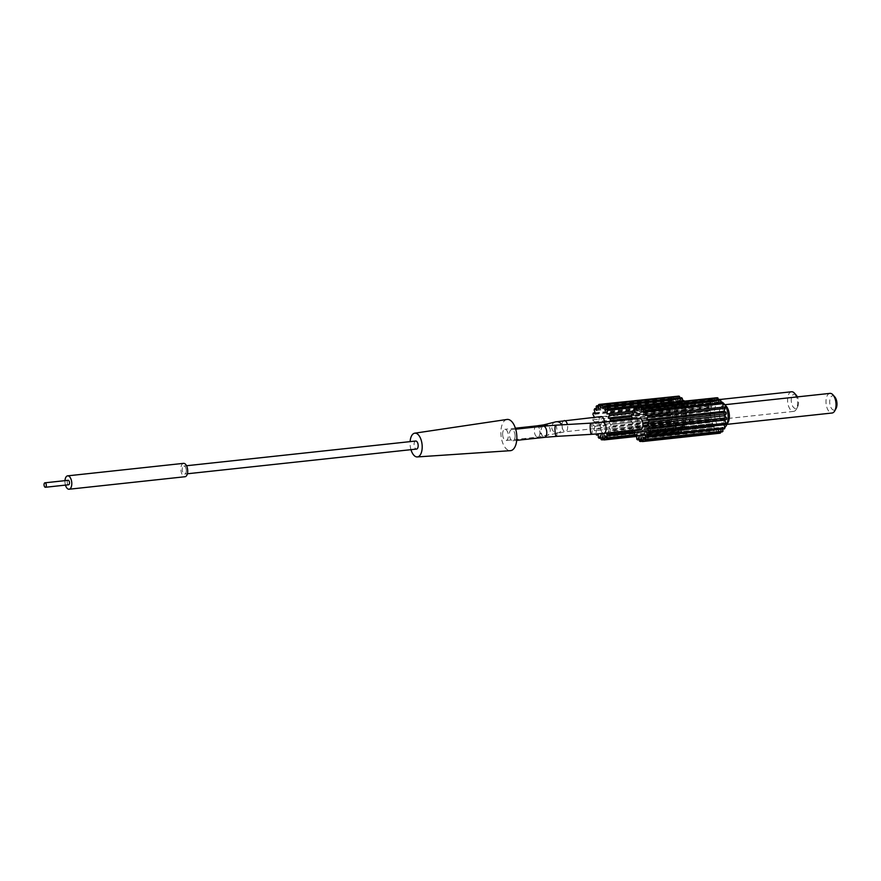 <?xml version="1.0" encoding="UTF-8"?>
<svg xmlns="http://www.w3.org/2000/svg" width="881" height="881" viewBox="0 0 881 881"><rect width="100%" height="100%" fill="white"/><g stroke="black" fill="none" stroke-linecap="round" stroke-linejoin="round"><path stroke-width="0.66" stroke-dasharray="4.41 3.3" d="M410.964 449.662A11.949 5.969 83.8 0 1 410.106 444.795A11.949 5.969 -96.2 0 1 410.106 441.634M507.016 419.455A15.704 7.852 -96.2 0 0 500.948 434.718A15.704 7.852 -96.2 0 0 510.385 450.676M415.689 441.029A4.042 2.015 -96.2 0 0 414.092 444.96A4.042 2.015 83.8 0 0 416.559 449.068M502.644 434.785A5.605 2.808 83.8 0 1 504.868 429.333A5.605 2.808 83.8 0 1 508.293 435.027A5.605 2.808 83.8 0 1 506.068 440.489A5.605 2.808 83.8 0 1 502.644 434.785M515.077 435.313A5.605 2.808 83.8 0 1 512.852 440.764A5.605 2.808 83.8 0 1 509.427 435.071A5.605 2.808 83.8 0 1 511.652 429.62A5.605 2.808 83.8 0 1 515.077 435.313M186.32 470.124A4.042 2.015 83.8 0 1 184.713 474.055A4.042 2.015 83.8 0 1 182.246 469.958A4.042 2.015 83.8 0 1 183.854 466.027A4.042 2.015 83.8 0 1 186.32 470.124M183.567 463.351A6.729 3.37 -96.2 0 0 180.891 469.903A6.729 3.37 -96.2 0 0 185.01 476.731M65.447 485.112A6.729 3.37 83.8 0 1 64.974 482.392A6.729 3.37 83.8 0 1 64.974 480.652M68.123 480.31A2.247 1.123 -96.2 0 0 67.231 482.491A2.247 1.123 83.8 0 0 68.608 484.77M601.095 416.592A5.605 2.808 -96.2 0 0 598.871 422.043A5.605 2.808 -96.2 0 0 602.307 427.737A5.605 2.808 -96.2 0 0 604.531 422.285A5.605 2.808 -96.2 0 0 604.498 421.977M639.529 418.2A5.605 2.808 -96.2 0 0 637.304 423.651A5.605 2.808 -96.2 0 0 640.729 429.355M594.433 417.308L592.594 418.211L669.868 409.874A17.95 8.975 -96.2 0 0 669.857 411.46L592.572 419.785A17.95 8.975 83.8 0 1 592.594 418.211M592.572 419.785L594.466 421.856L592.858 423.783L670.133 415.458A17.95 8.975 -96.2 0 0 670.375 417.043L593.089 425.38A17.95 8.975 83.8 0 1 592.858 423.783M593.089 425.38L595.127 426.294L593.981 429.212L671.267 420.876A17.95 8.975 -96.2 0 0 671.729 422.318L594.455 430.655A17.95 8.975 83.8 0 1 593.981 429.212M594.455 430.655L596.437 430.324L595.864 433.937L673.15 425.611A17.95 8.975 -96.2 0 0 673.8 426.767L598.276 434.906M608.727 432.802L608.143 430.809L610.181 431.316L687.466 422.979A17.95 8.975 -96.2 0 0 687.731 421.57L610.456 429.895A17.95 8.975 83.8 0 1 610.181 431.316M610.456 429.895L608.892 426.867L610.808 426.118L688.094 417.792A17.95 8.975 -96.2 0 0 688.105 416.206L610.83 424.543A17.95 8.975 83.8 0 1 610.808 426.118M610.83 424.543L608.936 422.473L609.828 421.404M632.646 430.225L633.56 427.902L631.523 426.988A17.95 8.975 83.8 0 1 631.292 425.391L632.899 423.475L631.005 421.404A17.95 8.975 83.8 0 1 631.027 419.819L632.866 418.916M676.828 396.329L677.985 399.534L600.699 407.87M643.582 412.385L720.856 404.06L720.834 402.694M677.985 399.534L678.755 396.12M672.203 413.552A13.468 6.729 -96.2 0 0 680.429 427.219A13.468 6.729 -96.2 0 0 685.759 414.114A13.468 6.729 -96.2 0 0 677.533 400.448A13.468 6.729 -96.2 0 0 672.203 413.552M598.628 405.546L674.108 397.408L675.793 400.139L675.947 396.252A17.95 8.975 83.8 0 1 676.729 396.032M679.835 397.904L680.264 400.326L681.586 397.716M682.401 401.086L682.423 402.441L684.163 400.899M635.19 407.407L684.812 402.055A17.95 8.975 -96.2 0 0 684.207 400.976M684.812 402.055L684.251 405.678L686.233 405.337L632.756 411.108M632.954 412.583L686.695 406.791A17.95 8.975 -96.2 0 0 686.233 405.337M686.695 406.791L685.55 409.709L687.587 410.623L631.688 416.647M632.481 418.178L687.83 412.209A17.95 8.975 -96.2 0 0 687.587 410.623M687.83 412.209L686.211 414.136L688.105 416.206M688.094 417.792L686.167 418.541L687.731 421.57M687.466 422.979L685.418 422.484L686.497 426.162L632.778 431.954M634.727 432.802L686.002 427.274A17.95 8.975 -96.2 0 0 686.497 426.162M686.002 427.274L684.041 425.578L684.537 429.565L634.397 434.961M634.331 435.599L683.854 430.258A17.95 8.975 -96.2 0 0 684.537 429.565M683.854 430.258L682.169 427.527L682.015 431.415L634.827 436.502M634.904 436.624L681.233 431.635A17.95 8.975 -96.2 0 0 682.015 431.415M681.233 431.635L679.978 428.133L679.207 431.547L603.848 439.674M601.106 439.597L678.392 431.261A17.95 8.975 -96.2 0 0 679.207 431.547M678.392 431.261L677.698 427.34L676.377 429.95L600.842 438.088M598.32 437.516L675.606 429.19A17.95 8.975 -96.2 0 0 676.377 429.95M675.606 429.19L675.54 425.215L673.8 426.767M673.15 425.611L673.712 421.988L671.729 422.318M671.267 420.876L672.412 417.957L670.375 417.043M670.133 415.458L671.751 413.53L669.857 411.46M669.868 409.874L671.796 409.125L670.232 406.097L592.946 414.433M595.06 412.815L670.496 404.687A17.95 8.975 -96.2 0 0 670.232 406.097M670.496 404.687L672.544 405.183L671.465 401.494L594.179 409.83M596.404 408.531L671.961 400.381A17.95 8.975 -96.2 0 0 671.465 401.494M671.961 400.381L673.921 402.088L673.436 398.102L596.151 406.438M674.108 397.408A17.95 8.975 -96.2 0 0 673.436 398.102M675.947 396.252L598.662 404.577M710.626 415.16A13.468 6.729 -96.2 0 0 718.852 428.827A13.468 6.729 -96.2 0 0 724.193 415.722A13.468 6.729 -96.2 0 0 715.967 402.055A13.468 6.729 -96.2 0 0 710.626 415.16M720.856 404.06L722.585 402.507M724.656 406.956L722.695 407.165M724.061 424.796L723.852 424.091L725.889 424.598M722.706 429.08L722.475 427.186L724.435 428.893M720.493 432.064L720.603 429.135L722.288 431.866M715.163 397.639A17.95 8.975 -96.2 0 0 714.37 397.86L714.227 401.758L712.542 399.016A17.95 8.975 -96.2 0 0 711.859 399.721L712.355 403.696L710.394 402A17.95 8.975 -96.2 0 0 709.899 403.113L710.978 406.791L708.93 406.295A17.95 8.975 -96.2 0 0 708.665 407.705L710.229 410.733L708.302 411.482A17.95 8.975 -96.2 0 0 708.291 413.068L710.174 415.138L708.566 417.065A17.95 8.975 -96.2 0 0 708.809 418.662L710.846 419.576L709.701 422.484A17.95 8.975 -96.2 0 0 710.163 423.937L712.145 423.596L711.584 427.219A17.95 8.975 -96.2 0 0 712.233 428.375L713.973 426.833L714.039 430.798A17.95 8.975 -96.2 0 0 714.81 431.558L716.132 428.948L716.826 432.868A17.95 8.975 -96.2 0 0 717.641 433.155L718.411 429.741L719.667 433.243M717.178 397.727L716.418 401.152L715.262 397.937M720.019 399.324L718.698 401.945L718.268 399.522M682.39 400.062A13.468 6.729 -96.2 0 0 681.398 400.029A13.468 6.729 -96.2 0 0 676.068 413.134A13.468 6.729 -96.2 0 0 684.284 426.8A13.468 6.729 -96.2 0 0 687.885 423.926A13.468 6.729 -96.2 0 0 689.625 413.696A13.468 6.729 -96.2 0 0 685.528 402.066A13.468 6.729 -96.2 0 0 684.35 400.965M598.518 408.476L675.793 400.139M718.698 401.945L641.412 410.271M720.812 401.681A13.468 6.729 -96.2 0 0 719.832 401.637A13.468 6.729 -96.2 0 0 714.491 414.742A13.468 6.729 -96.2 0 0 722.717 428.408A13.468 6.729 -96.2 0 0 724.832 427.439M680.264 400.326L602.989 408.663M690.913 413.288A9.878 4.934 -96.2 0 0 687.907 404.764A9.878 4.934 -96.2 0 0 684.878 403.267A9.878 4.934 -96.2 0 0 680.958 412.87A9.878 4.934 -96.2 0 0 686.993 422.902A9.878 4.934 -96.2 0 0 689.636 420.788A9.878 4.934 -96.2 0 0 690.913 413.288M726.34 406.372A9.878 4.934 -96.2 0 0 723.312 404.875A9.878 4.934 -96.2 0 0 719.392 414.488A9.878 4.934 -96.2 0 0 725.426 424.51A9.878 4.934 -96.2 0 0 728.069 422.406M645.399 415.612L722.673 407.286M791.523 391.77A9.878 4.934 -96.2 0 0 787.614 401.373A9.878 4.934 -96.2 0 0 793.638 411.405A9.878 4.934 -96.2 0 0 796.281 409.291A9.878 4.934 -96.2 0 0 797.558 401.791A9.878 4.934 -96.2 0 0 796.589 396.979M829.957 393.378A9.878 4.934 -96.2 0 0 826.037 402.991A9.878 4.934 -96.2 0 0 832.071 413.013M796.336 395.283A7.18 3.59 -96.2 0 0 792.68 395.04A7.18 3.59 -96.2 0 0 791.281 401.185A7.18 3.59 -96.2 0 0 793.814 407.738A7.18 3.59 -96.2 0 0 797.591 406.945A7.18 3.59 -96.2 0 0 798.516 401.483A7.18 3.59 -96.2 0 0 797.371 396.89M596.635 410.425L673.921 402.088M716.418 401.152L639.132 409.478M834.77 396.89A7.18 3.59 -96.2 0 0 831.113 396.648A7.18 3.59 -96.2 0 0 829.715 402.793A7.18 3.59 -96.2 0 0 832.248 409.346A7.18 3.59 -96.2 0 0 836.025 408.553M682.423 402.441L605.148 410.777M714.37 397.86L637.095 406.196M595.259 413.519L672.544 405.183M714.227 401.758L636.952 410.083M684.251 405.678L606.965 414.004M712.542 399.016L637.062 407.154M711.859 399.721L634.584 408.046M594.51 417.462L671.796 409.125M712.355 403.696L635.069 412.033M685.55 409.709L631.468 415.535M710.394 402L634.838 410.139M709.899 403.113L632.613 411.438M594.466 421.856L671.751 413.53M710.978 406.791L633.692 415.127M686.211 414.136L608.936 422.473M708.93 406.295L633.483 414.422M646.577 432.417L723.852 424.091M708.665 407.705L631.38 416.041M595.127 426.294L672.412 417.957M710.229 410.733L632.943 419.07M686.167 418.541L608.892 426.867M708.302 411.482L631.027 419.819M645.189 435.522L722.475 427.186M708.291 413.068L631.005 421.404M596.437 430.324L673.712 421.988M710.174 415.138L632.899 423.475M685.418 422.484L608.143 430.809M708.566 417.065L631.292 425.391M643.317 437.461L720.603 429.135M708.809 418.662L631.523 426.988M598.254 433.551L675.54 425.215M710.846 419.576L633.56 427.902M684.041 425.578L606.767 433.904M709.701 422.484L632.415 430.82M641.137 438.066L718.411 429.741M710.163 423.937L634.849 432.053M642.282 441.282L717.641 433.155M600.413 435.666L677.698 427.34M712.145 423.596L634.871 431.932M639.54 441.205L716.826 432.868M682.169 427.527L604.884 435.853M711.584 427.219L634.298 435.544M638.846 437.273L716.132 428.948M712.233 428.375L636.71 436.524M639.276 439.696L714.81 431.558M602.703 436.458L679.978 428.133M713.973 426.833L636.688 435.159M636.754 439.123L714.039 430.798M536.562 425.908A5.605 2.808 -96.2 0 0 534.338 431.371A5.605 2.808 -96.2 0 0 537.762 437.064A5.605 2.808 -96.2 0 0 539.987 431.613A5.605 2.808 -96.2 0 0 538.269 426.745M543.346 426.195A5.605 2.808 -96.2 0 0 541.121 431.657A5.605 2.808 -96.2 0 0 544.546 437.35M543.61 424.895A5.605 5.264 -104.2 0 0 539.712 430.578A5.605 5.264 -104.2 0 0 546.352 435.776A5.605 5.264 -104.2 0 0 547.883 425.754M555.669 425.193A5.605 0.969 -93.3 0 1 556.935 430.369A5.605 0.969 -93.3 0 1 556.318 436.392M555.636 421.856A5.605 5.264 -104.2 0 0 551.737 427.538A5.605 5.264 -104.2 0 0 558.378 432.736A5.605 5.264 -104.2 0 0 561.682 424.84M590.876 423.133A5.605 0.969 -93.3 0 1 592.142 428.309A5.605 0.969 -93.3 0 1 591.536 434.333M564.225 420.567A5.605 2.808 -96.2 0 0 562.001 426.019A5.605 2.808 -96.2 0 0 565.426 431.712A5.605 2.808 -96.2 0 0 567.65 426.261A5.605 2.808 -96.2 0 0 567.386 424.51M602.648 422.175A5.605 2.808 -96.2 0 0 600.424 427.626A5.605 2.808 -96.2 0 0 603.859 433.331M187.4 473.769L184.713 474.055M602.307 427.737L565.426 431.712L537.762 437.064L506.068 440.489M515.396 428.199L504.868 429.333M515.693 429.179L511.652 429.62M516.707 440.357L512.852 440.764M186.53 465.741L183.854 466.027M681.398 400.029L677.533 400.448M684.284 426.8L680.429 427.219M719.832 401.637L715.967 402.055M722.717 428.408L718.852 428.827M687.907 404.764L685.528 402.066M689.636 420.788L687.885 423.926M720.162 399.467L684.878 403.267M793.638 411.405L686.993 422.902M724.865 404.709L723.312 404.875M726.99 424.345L725.426 424.51M797.591 406.945L796.281 409.291"/><path stroke-width="1.32" d="M410.106 441.634A11.949 5.969 -96.2 0 1 414.72 433.188A11.949 5.969 -96.2 0 1 422.142 445.301A11.949 5.969 83.8 0 1 417.286 456.931A11.949 5.969 83.8 0 1 410.964 449.662M417.286 456.931L510.385 450.676A15.704 7.852 -96.2 0 0 516.773 435.379A15.704 7.852 -96.2 0 0 507.016 419.455L414.72 433.188M187.4 473.769L416.559 449.068A4.042 2.015 83.8 0 0 418.156 445.136A4.042 2.015 -96.2 0 0 415.689 441.029L186.53 465.741M69.081 489.23L185.01 476.731A6.729 3.37 -96.2 0 0 187.675 470.179A6.729 3.37 -96.2 0 0 183.567 463.351L67.639 475.85A6.729 3.37 83.8 0 1 71.757 482.678A6.729 3.37 83.8 0 1 69.081 489.23A6.729 3.37 83.8 0 1 65.447 485.112M64.974 480.652A6.729 3.37 83.8 0 1 67.639 475.85M45.416 487.27L68.608 484.77A2.247 1.123 83.8 0 0 69.5 482.59A2.247 1.123 -96.2 0 0 68.123 480.31L44.942 482.81A2.247 1.123 83.8 0 1 46.308 485.079A2.247 1.123 83.8 0 1 45.416 487.27A2.247 1.123 83.8 0 1 44.05 484.99A2.247 1.123 83.8 0 1 44.942 482.81M604.498 421.977A5.605 2.808 -96.2 0 0 601.095 416.592L555.636 421.856A5.605 5.264 -104.2 0 1 561.682 424.84M603.859 433.331L640.729 429.355A5.605 2.808 -96.2 0 0 642.954 423.893A5.605 2.808 -96.2 0 0 639.529 418.2L602.648 422.175A5.605 2.808 -96.2 0 1 606.084 427.869A5.605 2.808 -96.2 0 1 603.859 433.331L591.536 434.333A5.605 0.969 -93.3 0 1 590.259 429.157A5.605 0.969 -93.3 0 1 590.876 423.133L602.648 422.175M594.433 417.308L592.946 414.433A17.95 8.975 83.8 0 1 593.221 413.013L595.259 413.519L594.179 409.83A17.95 8.975 83.8 0 1 594.675 408.718L596.635 410.425L596.151 406.438A17.95 8.975 83.8 0 1 596.822 405.734L598.518 408.476L598.662 404.577A17.95 8.975 83.8 0 1 599.443 404.368L600.699 407.87L601.47 404.445A17.95 8.975 83.8 0 1 602.296 404.731L679.57 396.406L679.835 397.904M598.276 434.906L596.525 435.104A17.95 8.975 83.8 0 1 595.919 434.036M596.525 435.104L597.88 433.893M598.265 433.859L598.32 437.516A17.95 8.975 83.8 0 0 599.102 438.275L600.413 435.666L601.106 439.597A17.95 8.975 83.8 0 0 601.932 439.883L602.703 436.458L603.959 439.96L634.904 436.624M634.827 436.502L604.74 439.74A17.95 8.975 83.8 0 1 603.959 439.96M604.74 439.74L604.884 435.853L606.58 438.595L634.331 435.599M634.397 434.961L607.251 437.89A17.95 8.975 83.8 0 1 606.58 438.595M607.251 437.89L606.767 433.904L608.727 435.61L634.727 432.802M632.778 431.954L609.223 434.498A17.95 8.975 83.8 0 1 608.727 435.61M609.223 434.498L608.727 432.802M609.828 421.404L610.544 420.545L632.481 418.178M631.688 416.647L610.313 418.949A17.95 8.975 83.8 0 1 610.544 420.545M610.313 418.949L608.275 418.035L609.421 415.116L632.954 412.583M632.756 411.108L608.947 413.674A17.95 8.975 83.8 0 1 609.421 415.116M608.947 413.674L606.965 414.004L607.538 410.392L635.19 407.407M684.207 400.976A17.95 8.975 -96.2 0 0 684.163 400.899L606.877 409.225A17.95 8.975 83.8 0 1 607.538 410.392M606.877 409.225L605.148 410.777L605.082 406.813L682.357 398.476A17.95 8.975 -96.2 0 0 681.586 397.716L604.3 406.053A17.95 8.975 83.8 0 1 605.082 406.813M604.3 406.053L602.989 408.663L602.296 404.731M632.866 418.916L631.38 416.041A17.95 8.975 83.8 0 1 631.655 414.621L633.692 415.127L632.613 411.438A17.95 8.975 83.8 0 1 633.109 410.326L635.069 412.033L634.584 408.046A17.95 8.975 83.8 0 1 635.256 407.352L636.952 410.083L637.095 406.196A17.95 8.975 83.8 0 1 637.877 405.976L639.132 409.478L639.903 406.064A17.95 8.975 83.8 0 1 640.718 406.35L641.412 410.271L642.734 407.661A17.95 8.975 83.8 0 1 643.504 408.421L643.582 412.385L645.31 410.843A17.95 8.975 83.8 0 1 645.96 412L645.399 415.612L647.381 415.281A17.95 8.975 83.8 0 1 647.854 416.735L646.709 419.642L648.735 420.556A17.95 8.975 83.8 0 1 648.978 422.153L647.37 424.08L649.253 426.151A17.95 8.975 83.8 0 1 649.242 427.737L647.326 428.485L648.879 431.503A17.95 8.975 83.8 0 1 648.614 432.923L646.577 432.417L647.656 436.106A17.95 8.975 83.8 0 1 647.161 437.218L645.189 435.522L645.685 439.498A17.95 8.975 83.8 0 1 645.013 440.203L643.317 437.461L643.174 441.359A17.95 8.975 83.8 0 1 642.381 441.568L641.137 438.066L640.366 441.491A17.95 8.975 83.8 0 1 639.54 441.205L638.846 437.273L637.536 439.883A17.95 8.975 83.8 0 1 636.754 439.123L636.688 435.159L634.959 436.712A17.95 8.975 83.8 0 1 634.298 435.544L634.871 431.932L632.888 432.263A17.95 8.975 83.8 0 1 632.415 430.82L632.646 430.225M599.443 404.368L676.828 396.329M720.834 402.694L720.79 400.095L643.504 408.421M679.57 396.406A17.95 8.975 83.8 0 0 678.755 396.12L601.47 404.445M682.357 398.476L682.401 401.086M720.79 400.095A17.95 8.975 -96.2 0 0 720.019 399.324L642.734 407.661M722.695 407.165L723.246 403.663A17.95 8.975 -96.2 0 0 722.585 402.507L645.31 410.843M648.614 432.923L725.889 424.598A17.95 8.975 -96.2 0 0 726.164 423.177L724.6 420.149L726.528 419.4A17.95 8.975 -96.2 0 0 726.539 417.814L724.645 415.744L726.263 413.817A17.95 8.975 -96.2 0 0 726.021 412.231L723.984 411.317L725.129 408.399A17.95 8.975 -96.2 0 0 724.656 406.956L647.381 415.281M647.161 437.218L724.435 428.893A17.95 8.975 -96.2 0 0 724.931 427.781L724.061 424.796M645.013 440.203L722.288 431.866A17.95 8.975 -96.2 0 0 722.96 431.172L722.706 429.08M642.381 441.568L719.667 433.243A17.95 8.975 -96.2 0 0 720.449 433.023L720.493 432.064M715.262 397.937L637.877 405.976M718.268 399.522L718.004 398.014A17.95 8.975 -96.2 0 0 717.178 397.727L639.903 406.064M684.35 400.965A13.468 6.729 -96.2 0 0 682.39 400.062M724.832 427.439A13.468 6.729 -96.2 0 0 726.318 425.534A13.468 6.729 -96.2 0 0 728.058 415.314A13.468 6.729 -96.2 0 0 723.962 403.685A13.468 6.729 -96.2 0 0 720.812 401.681M645.96 412L723.246 403.663M596.822 405.734L598.628 405.546M718.004 398.014L640.718 406.35M726.318 425.534L728.069 422.406A9.878 4.934 -96.2 0 0 729.347 414.907A9.878 4.934 -96.2 0 0 726.34 406.372L723.962 403.685M796.589 396.979A9.878 4.934 -96.2 0 0 794.552 393.267A9.878 4.934 -96.2 0 0 791.523 391.77L720.162 399.467M726.99 424.345L832.071 413.013A9.878 4.934 -96.2 0 0 834.714 410.909A9.878 4.934 -96.2 0 0 835.992 403.41A9.878 4.934 -96.2 0 0 832.986 394.875A9.878 4.934 -96.2 0 0 829.957 393.378L724.865 404.709M797.371 396.89A7.18 3.59 -96.2 0 0 796.336 395.283L794.552 393.267M834.714 410.909L836.025 408.553A7.18 3.59 -96.2 0 0 836.95 403.102A7.18 3.59 -96.2 0 0 834.77 396.89L832.986 394.875M647.854 416.735L725.129 408.399M594.675 408.718L596.404 408.531M646.709 419.642L723.984 411.317M648.735 420.556L726.021 412.231M648.978 422.153L726.263 413.817M593.221 413.013L595.06 412.815M637.062 407.154L635.256 407.352M647.37 424.08L724.645 415.744M649.253 426.151L726.539 417.814M649.242 427.737L726.528 419.4M631.468 415.535L608.275 418.035M634.838 410.139L633.109 410.326M647.326 428.485L724.6 420.149M648.879 431.503L726.164 423.177M633.483 414.422L631.655 414.621M647.656 436.106L724.931 427.781M645.685 439.498L722.96 431.172M643.174 441.359L720.449 433.023M600.842 438.088L599.102 438.275M634.849 432.053L632.888 432.263M640.366 441.491L642.282 441.282M603.848 439.674L601.932 439.883M636.71 436.524L634.959 436.712M637.536 439.883L639.276 439.696M538.269 426.745A5.605 2.808 -96.2 0 0 536.562 425.908L515.396 428.199M516.707 440.357L544.546 437.35A5.605 2.808 -96.2 0 0 546.771 431.888A5.605 2.808 -96.2 0 0 543.346 426.195L515.693 429.179M547.883 425.754A5.605 5.264 -104.2 0 0 543.61 424.895L555.636 421.856M544.546 437.35L556.318 436.392A5.605 0.969 -93.3 0 1 555.052 431.216A5.605 0.969 -93.3 0 1 555.669 425.193L543.346 426.195M567.386 424.51A5.605 2.808 -96.2 0 0 564.225 420.567M536.562 425.908L543.61 424.895M555.669 425.193L590.876 423.133M556.318 436.392L591.536 434.333"/></g></svg>
